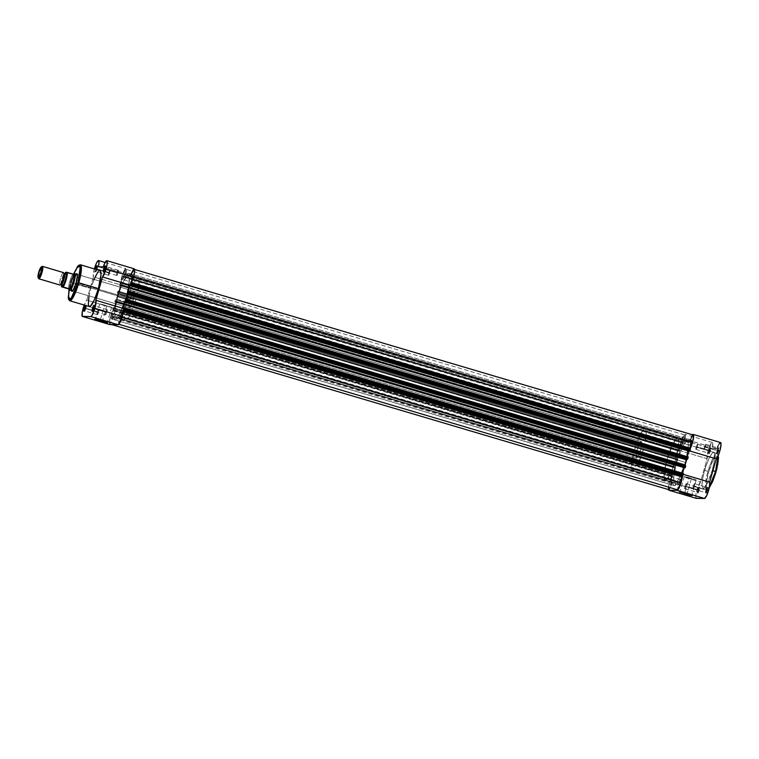 <?xml version="1.0" encoding="UTF-8"?>
<svg xmlns="http://www.w3.org/2000/svg" width="759" height="759" viewBox="0 0 759 759"><rect width="100%" height="100%" fill="white"/><g stroke="black" fill="none" stroke-linecap="round" stroke-linejoin="round"><path stroke-width="0.57" stroke-dasharray="3.79 2.85" d="M698.707 489.916A2.694 0.522 106.5 0 1 697.312 492.411A2.694 0.522 106.5 0 1 697.616 489.897L698.014 490.048A3.235 0.626 -73.5 0 0 697.644 493.065A3.235 0.626 -73.5 0 0 699.324 490.067L686.022 486.158A2.694 0.522 106.5 0 1 684.713 488.739A2.694 0.522 106.5 0 1 684.941 486.139L697.616 489.897A2.694 0.522 -73.5 0 0 697.398 492.496A2.694 0.522 -73.5 0 0 698.707 489.916A2.694 0.522 -73.5 0 0 698.925 487.325A2.694 0.522 -73.5 0 0 697.616 489.897L684.941 486.139A2.694 0.522 106.5 0 1 686.25 483.568A2.694 0.522 106.5 0 1 686.022 486.158L699.324 490.067L699.665 487.012L698.014 490.048L697.787 493.16L699.324 490.067A3.235 0.626 -73.5 0 0 699.447 486.984A3.235 0.626 -73.5 0 0 698.014 490.048L697.616 489.897A2.694 0.522 106.5 0 1 698.811 487.344A2.694 0.522 106.5 0 1 698.707 489.916M709.912 450.552A2.694 0.522 106.5 0 1 708.526 453.047A2.694 0.522 106.5 0 1 708.83 450.542L709.229 450.685A3.235 0.626 -73.5 0 0 708.859 453.702A3.235 0.626 -73.5 0 0 710.528 450.704L697.236 446.795A2.694 0.522 106.5 0 1 695.927 449.375A2.694 0.522 106.5 0 1 696.155 446.785L708.83 450.542A2.694 0.522 -73.5 0 0 708.612 453.132A2.694 0.522 -73.5 0 0 709.912 450.552A2.694 0.522 -73.5 0 0 710.139 447.962A2.694 0.522 -73.5 0 0 708.83 450.542L696.155 446.785A2.694 0.522 106.5 0 1 697.455 444.205A2.694 0.522 106.5 0 1 697.236 446.795L710.528 450.704L710.879 447.649L709.229 450.685L708.991 453.806L710.528 450.704A3.235 0.626 -73.5 0 0 710.661 447.62A3.235 0.626 -73.5 0 0 709.229 450.685L708.83 450.542A2.694 0.522 106.5 0 1 710.026 447.981A2.694 0.522 106.5 0 1 709.912 450.552M706.942 490.029A2.694 0.522 106.5 0 1 705.547 492.525A2.694 0.522 106.5 0 1 705.861 490.01L706.259 490.162A3.235 0.626 -73.5 0 0 705.889 493.179A3.235 0.626 -73.5 0 0 707.559 490.181L694.267 486.272A2.694 0.522 106.5 0 1 692.958 488.853A2.694 0.522 106.5 0 1 693.176 486.253L705.861 490.01A2.694 0.522 -73.5 0 0 705.633 492.61A2.694 0.522 -73.5 0 0 706.942 490.029A2.694 0.522 -73.5 0 0 707.17 487.439A2.694 0.522 -73.5 0 0 705.861 490.01L693.176 486.253A2.694 0.522 106.5 0 1 694.485 483.682A2.694 0.522 106.5 0 1 694.267 486.272L707.559 490.181L707.9 487.126L706.439 489.555L706.022 493.284L707.559 490.181A3.235 0.626 -73.5 0 0 707.692 487.098A3.235 0.626 -73.5 0 0 706.259 490.162L705.861 490.01A2.694 0.522 106.5 0 1 707.056 487.458A2.694 0.522 106.5 0 1 706.942 490.029M718.156 450.666A2.694 0.522 106.5 0 1 716.762 453.17A2.694 0.522 106.5 0 1 717.075 450.656L717.473 450.799A3.235 0.626 -73.5 0 0 717.103 453.816A3.235 0.626 -73.5 0 0 718.773 450.818L705.472 446.909A2.694 0.522 106.5 0 1 704.162 449.489A2.694 0.522 106.5 0 1 704.39 446.899L717.075 450.656A2.694 0.522 -73.5 0 0 716.847 453.246A2.694 0.522 -73.5 0 0 718.156 450.666A2.694 0.522 -73.5 0 0 718.384 448.076A2.694 0.522 -73.5 0 0 717.075 450.656L704.39 446.899A2.694 0.522 106.5 0 1 705.699 444.319A2.694 0.522 106.5 0 1 705.472 446.909L718.773 450.818L719.115 447.763L717.653 450.201L717.236 453.92L718.773 450.818A3.235 0.626 -73.5 0 0 718.906 447.734A3.235 0.626 -73.5 0 0 717.473 450.799L717.075 450.656A2.694 0.522 106.5 0 1 718.27 448.095A2.694 0.522 106.5 0 1 718.156 450.666M689.779 494.602L691.923 494.944L687.237 493.284L687.199 493.805L687.237 493.284L691.933 494.963L689.779 494.602M707.967 471.377L711.942 460.258L717.075 453.436L718.071 455.846A18.766 3.634 -73.5 0 0 717.075 453.436A18.766 3.634 -73.5 0 0 707.967 471.377L704.618 470.381A18.766 3.634 106.5 0 1 713.726 452.44A18.766 3.634 106.5 0 1 712.17 470.485L712.891 470.703L712.17 470.485L714.143 461.984L714.703 454.565L714.162 452.772L713.137 452.497L709.969 456.472L706.278 465.153L703.289 475.618L702.037 484.337L702.919 488.369L704.58 487.695L707.435 483.217L712.17 470.485A18.766 3.634 106.5 0 1 703.062 488.426A18.766 3.634 106.5 0 1 704.618 470.381L707.967 471.377A18.766 3.634 -73.5 0 0 706.411 489.422A18.766 3.634 -73.5 0 0 709.504 486.547L706.411 489.422L705.69 481.88L707.967 471.377L708.83 471.586L707.967 471.377M718.299 455.324L713.365 459.385L708.83 471.586L711.581 463.436L715.092 456.358L716.581 454.66L717.71 454.423L718.564 457.279M689.03 478.236L696.212 479.944L691.515 478.265L687.237 493.284L691.515 478.265L684.333 476.557L689.03 478.236L684.789 493.122L689.03 478.236L696.212 479.944L687.047 477.041L684.438 476.652L689.03 478.236M668.432 489.564A8.624 1.67 106.5 0 1 669.542 481.918L696.933 490.029A8.624 1.67 -73.5 0 0 696.136 498.293M696.307 498.34L695.775 495.902L696.933 490.029L700.519 482.031L707.16 458.711L679.77 450.599A8.624 1.67 106.5 0 1 680.757 442.554L708.147 450.675A8.624 1.67 -73.5 0 0 707.16 458.711L708.147 450.675L711.61 442.791L712.331 442.421L712.739 443.123L712.151 448.645L717.027 448.721L717.397 447.687M138.869 285.261A21.575 4.184 -73.5 0 0 137.787 278.857A21.575 4.184 -73.5 0 0 127.322 299.473L117.683 296.617A21.575 4.184 106.5 0 1 128.148 276.001A21.575 4.184 106.5 0 1 126.355 296.741L128.907 285.223L129.134 277.566L128.318 276.067L127.465 276.058L123.831 280.631L119.58 290.612L116.155 302.642L114.704 312.661L115.719 317.29L118.233 315.848L120.918 311.37L126.355 296.741A21.575 4.184 106.5 0 1 115.89 317.366L674.874 482.999A21.575 4.184 -73.5 0 1 676.667 462.259L673.907 475.409L673.755 480.561L674.704 482.933L676.62 482.164L679.191 478.369L685.339 462.383L126.355 296.741A21.575 4.184 106.5 0 1 115.89 317.366A21.575 4.184 106.5 0 1 117.683 296.617A21.575 4.184 106.5 0 1 128.148 276.001A21.575 4.184 106.5 0 1 126.355 296.741L685.339 462.383A21.575 4.184 -73.5 0 1 684.609 464.831A21.575 4.184 -73.5 0 0 685.339 462.383L688.1 449.224L688.252 444.072L687.303 441.71L685.396 442.478L682.815 446.264L676.667 462.259L117.683 296.617L676.667 462.259A21.575 4.184 -73.5 0 1 687.132 441.634A21.575 4.184 -73.5 0 1 688.214 448.038A21.575 4.184 -73.5 0 0 687.132 441.634A21.575 4.184 -73.5 0 0 676.667 462.259L667.028 459.404A21.575 4.184 106.5 0 1 677.493 438.778A21.575 4.184 106.5 0 1 675.7 459.527L685.339 462.383A21.575 4.184 -73.5 0 0 688.09 449.319A21.575 4.184 -73.5 0 1 685.339 462.383L679.191 478.369L676.62 482.164L674.704 482.933L673.755 480.561L674.115 473.777L676.108 464.29L679.258 454.337L682.815 446.264L685.946 441.985L687.303 441.71L687.91 442.516L688.318 446.339L685.339 462.383L675.7 459.527L678.679 443.484L677.996 439.157L677.265 438.749L675.757 439.622L671.753 446.273L668.262 455.362L665.501 465.419L664.049 475.438L665.064 480.077L667.578 478.625L671.696 471.026L675.7 459.527A21.575 4.184 106.5 0 1 665.235 480.143A21.575 4.184 106.5 0 1 667.028 459.404L676.667 462.259A21.575 4.184 -73.5 0 0 674.874 482.999A21.575 4.184 -73.5 0 0 684.201 466.13A21.575 4.184 -73.5 0 1 674.874 482.999L665.235 480.143A21.575 4.184 -73.5 0 0 665.463 480.181A21.575 4.184 -73.5 0 0 675.538 460.087A21.575 4.184 -73.5 0 0 677.493 438.778A21.575 4.184 -73.5 0 0 677.265 438.749L644.808 429.129A21.575 4.184 106.5 0 1 645.027 429.158A21.575 4.184 106.5 0 1 643.082 450.466A21.575 4.184 106.5 0 1 633.006 470.561L665.463 480.181L666.421 479.792L670.975 472.648L675.7 459.527L678.461 446.368L678.612 441.216L677.996 439.157L676.307 439.129L673.859 442.203L667.626 457.373L664.267 472.553L664.116 477.705L665.463 480.181L633.006 470.561A21.575 4.184 106.5 0 1 632.778 470.523A21.575 4.184 106.5 0 1 634.723 449.214A21.575 4.184 106.5 0 1 644.808 429.129L677.265 438.749A21.575 4.184 -73.5 0 0 667.189 458.834A21.575 4.184 -73.5 0 0 665.235 480.143L632.778 470.523M718.156 445.799L718.925 444.252M692.55 434.698L689.637 440.599L684.76 440.533L685.415 435.732L684.941 434.309L682.218 438.285L680.083 445.239L679.77 450.599L673.129 473.91L669.542 481.918L668.432 489.583M682.407 476.263L682.237 474.043L688.878 450.723L690.273 448.607M717.682 465.068L717.35 466.662M716.543 469.992L715.576 473.379M709.817 486.917L707.521 488.938L706.686 488.179L706.344 485.988L706.933 479.745L708.83 471.586C707.246 476.643 704.912 488.663 707.521 488.938C710.272 488.739 714.779 476.747 716.079 471.69M696.155 446.785L697.426 444.195L696.553 448.626L695.804 449.176L696.155 446.785M684.941 486.139L684.59 488.54L685.339 487.99L686.221 483.559L684.941 486.139M704.39 446.899L704.048 449.29L704.798 448.74L705.766 444.366L704.39 446.899M693.176 486.253L694.457 483.673L693.584 488.103L692.834 488.654L693.176 486.253M720.576 442.535A8.624 1.67 -73.5 0 0 717.027 448.721L712.151 448.645A8.624 1.67 -73.5 0 0 712.331 442.421A8.624 1.67 -73.5 0 0 708.147 450.675L680.757 442.554A8.624 1.67 106.5 0 1 684.941 434.309A8.624 1.67 106.5 0 1 684.76 440.533L712.151 448.645L684.76 440.533L689.637 440.599A8.624 1.67 106.5 0 1 692.464 434.784M700.519 482.031A8.624 1.67 -73.5 0 0 696.933 490.029L669.542 481.918A8.624 1.67 106.5 0 1 673.129 473.91L700.519 482.031L673.129 473.91L679.77 450.599L707.16 458.711L700.519 482.031M689.627 449.774A8.624 1.67 106.5 0 1 688.878 450.723L682.237 474.043L683.337 474.366L682.237 474.043A8.624 1.67 106.5 0 1 682.436 475.855M717.027 448.721L689.637 440.599L717.027 448.721M688.878 450.723L689.969 451.045L688.878 450.723M682.075 492.411L680.055 491.576L687.237 493.284L680.073 491.566L682.075 492.411M113.651 310.089L672.635 475.722L112.655 310.07L672.626 475.722L672.588 476.244L672.626 475.722L113.651 310.08L113.613 310.602L672.588 476.244L669.438 482.696A8.093 1.565 -73.5 0 0 668.897 489.707L668.556 487.43L669.438 482.696L672.455 476.605L113.47 310.972L110.453 317.053L669.438 482.696L110.453 317.053L109.571 321.797L109.913 324.074L113.717 316.522L114.324 319.131L115.387 319.985L119.002 316.588L677.806 482.363L674.362 485.627L673.309 484.764L672.702 482.155L669.96 487.563L672.493 482.449L113.508 316.807L672.806 482.297A24.269 4.706 -73.5 0 0 674.106 485.589A24.269 4.706 -73.5 0 0 677.806 482.363L119.04 316.892L678.024 482.525L677.474 489.792L677.967 482.221L118.821 316.731A24.269 4.706 106.5 0 1 115.131 319.947A24.269 4.706 106.5 0 1 113.822 316.655L672.806 482.297L113.508 316.807L109.913 324.074L111.753 324.615L109.913 324.074A8.093 1.565 106.5 0 1 110.453 317.053L113.613 310.602L672.588 476.244L113.613 310.602L113.651 310.08L112.617 310.052L112.73 309.027L112.958 308.23L671.943 473.863L671.715 474.669L112.73 309.027L113.214 307.708L672.389 473.35L113.404 307.718L113.233 308.306L672.218 473.948L672.389 473.35L113.404 307.718L113.233 308.306L673.005 473.958L113.233 308.306L673.005 473.958L674.95 467.117L115.975 301.484L114.021 308.325L115.975 301.484L674.95 467.117L115.975 301.484L674.163 467.108L673.992 467.705L115.007 302.073L115.178 301.475L114.827 302.063L673.992 467.705L114.827 302.063L115.093 300.744L674.077 466.377L673.85 467.183L114.865 301.551L115.292 300.166L116.174 299.72L674.59 465.352L115.605 299.71L675.159 465.352L675.434 464.783L116.45 299.15L116.174 299.72L116.45 299.15A24.269 4.706 106.5 0 1 117.142 296.617A24.269 4.706 106.5 0 1 117.892 294.084L676.876 459.717A24.269 4.706 -73.5 0 0 676.127 462.25L117.142 296.617L676.127 462.25A24.269 4.706 -73.5 0 0 675.434 464.783L116.45 299.15A24.269 4.706 106.5 0 1 117.142 296.617A24.269 4.706 106.5 0 1 117.892 294.084L676.876 459.717L676.933 459.138L117.958 293.505L117.892 294.084L117.949 293.505L676.933 459.138L117.379 293.496L117.949 293.505L117.313 293.42L117.683 291.655L676.667 457.288L676.44 458.094L117.455 292.462L117.939 291.143L677.104 456.776L118.119 291.143L117.958 291.741L676.933 457.373L677.104 456.776L118.119 291.143L117.958 291.741L677.73 457.383L117.958 291.741L118.746 291.75L120.69 284.91L679.675 450.552L677.73 457.383L118.746 291.75L120.69 284.91L679.675 450.552L120.69 284.91L678.888 450.533L678.717 451.131L119.732 285.498L119.903 284.9L119.552 285.498L678.717 451.131L119.552 285.498L119.818 284.17L678.802 449.812L678.565 450.609L119.59 284.976L119.875 283.97L120.33 283.135L679.314 448.778L120.33 283.135L680.301 448.787L680.633 447.905L121.649 282.272L121.317 283.154L122.104 276.153L681.089 441.785L680.633 447.905L121.649 282.272L122.104 276.153A8.093 1.565 106.5 0 1 125.548 269.208L684.533 434.85A8.093 1.565 -73.5 0 0 681.089 441.785L122.104 276.153L125.548 269.208L125.045 276.769L128.66 273.373L129.723 274.236L130.32 276.845L134.115 269.331A8.093 1.565 106.5 0 1 133.584 276.314L130.567 282.395L133.584 276.314L134.466 271.58L134.115 269.331L130.282 276.855L689.238 442.469L693.09 434.964L689.514 442.193L130.529 276.551L689.267 442.488L130.282 276.855M671.829 481.946A2.751 0.531 -73.5 0 0 672.057 479.299A2.751 0.531 -73.5 0 0 670.728 481.937L111.744 316.294A2.751 0.531 106.5 0 1 113.072 313.666A2.751 0.531 106.5 0 1 112.844 316.313L671.829 481.946L112.844 316.313A2.751 0.531 106.5 0 1 111.516 318.941A2.751 0.531 106.5 0 1 111.744 316.294L670.728 481.937A2.751 0.531 -73.5 0 0 670.501 484.574A2.751 0.531 -73.5 0 0 671.829 481.946L672.18 479.508L671.421 480.067L670.529 484.584L671.829 481.946M683.043 442.592A2.751 0.531 -73.5 0 0 683.271 439.945A2.751 0.531 -73.5 0 0 681.933 442.573L122.958 276.94A2.751 0.531 106.5 0 1 124.286 274.303A2.751 0.531 106.5 0 1 124.059 276.95L683.043 442.592L124.059 276.95A2.751 0.531 106.5 0 1 122.73 279.578A2.751 0.531 106.5 0 1 122.958 276.94L681.933 442.573A2.751 0.531 -73.5 0 0 681.705 445.22A2.751 0.531 -73.5 0 0 683.043 442.592L683.394 440.144L682.635 440.704L681.734 445.22L683.043 442.592M691.288 442.706A2.751 0.531 -73.5 0 0 691.515 440.059A2.751 0.531 -73.5 0 0 690.178 442.687L131.193 277.054A2.751 0.531 106.5 0 1 132.531 274.426A2.751 0.531 106.5 0 1 132.303 277.063L691.288 442.706L132.303 277.063A2.751 0.531 106.5 0 1 130.965 279.692A2.751 0.531 106.5 0 1 131.193 277.054L690.178 442.687A2.751 0.531 -73.5 0 0 689.95 445.334A2.751 0.531 -73.5 0 0 691.288 442.706L691.639 440.258L690.87 440.818L689.884 445.286L691.288 442.706M680.073 482.06A2.751 0.531 -73.5 0 0 680.301 479.422A2.751 0.531 -73.5 0 0 678.963 482.05L119.979 316.408A2.751 0.531 106.5 0 1 121.317 313.78A2.751 0.531 106.5 0 1 121.089 316.427L680.073 482.06L121.089 316.427A2.751 0.531 106.5 0 1 119.751 319.055A2.751 0.531 106.5 0 1 119.979 316.408L678.963 482.05A2.751 0.531 -73.5 0 0 678.736 484.697A2.751 0.531 -73.5 0 0 680.073 482.06L680.425 479.622L679.656 480.181L678.764 484.697L680.073 482.06M122.465 310.725L123.394 311L122.465 310.725L123.451 310.222L122.465 310.725M123.347 311.38L122.398 311.095L121.933 317.215A8.093 1.565 106.5 0 1 118.499 324.15L119.04 316.892L118.499 324.15L119.229 323.448L121.933 317.215L122.398 311.095L123.347 311.38M685.111 464.973L685.073 465.495L126.687 299.871M689.419 448.398L689.381 448.92L130.387 283.278L130.434 282.756L131.269 283.012L130.567 282.395L131.44 282.652L130.567 282.395L130.396 283.278L690.367 448.93L130.387 283.278M134.609 269.473L134.115 269.331L134.609 269.473M131.411 283.297L690.405 448.948M130.814 285.052L689.789 450.694L689.618 451.282L689.789 450.694L130.747 285.261L688.887 451.064L689.789 450.694L130.814 285.052M687.293 456.662L687.056 457.516L128.072 291.883L687.056 457.516L687.844 457.525L687.056 457.516L687.293 456.662M128.859 291.892L687.844 457.525L688.015 456.927L129.03 291.295L688.195 456.937L687.844 457.525L128.859 291.892M129.229 291.304L688.233 456.975M126.089 301.627L685.073 467.259L684.903 467.857L685.073 467.259L126.032 301.835L684.172 467.639L685.073 467.259L126.089 301.627M123.347 308.448L682.332 474.09L682.578 473.236L682.332 474.09L123.347 308.448M124.144 308.467L682.332 474.09L683.29 473.502L124.315 307.869L683.479 473.502L683.119 474.1L124.144 308.467M124.504 307.869L683.508 473.55M672.626 475.722L671.639 475.703L671.715 474.669L672.199 473.35L673.005 473.958L674.95 467.117L673.992 467.705L673.85 467.183L675.434 464.783A24.269 4.706 106.5 0 1 676.127 462.25A24.269 4.706 106.5 0 1 676.876 459.717L676.288 458.958L676.667 457.288L677.104 456.776L676.933 457.373L677.73 457.383L679.675 450.552L678.527 451.131L678.859 449.603L680.586 448.171L681.089 441.785L683.793 435.552L684.533 434.85L684.03 442.412L687.645 439.015L688.698 439.869L689.2 442.345A24.269 4.706 -73.5 0 0 687.901 439.053A24.269 4.706 -73.5 0 0 684.201 442.269L125.216 276.637A24.269 4.706 106.5 0 1 128.916 273.411A24.269 4.706 106.5 0 1 130.225 276.703L689.267 442.488M685.064 465.172L685.681 465.523M111.744 316.294L111.364 318.495L111.981 318.505L113.138 313.714L111.744 316.294M122.958 276.94L122.597 279.378L123.366 278.819L124.258 274.303L122.958 276.94M131.193 277.054L130.842 279.492L131.611 278.933L132.502 274.416L131.193 277.054M119.979 316.408L119.628 318.856L120.396 318.296L121.383 313.828L119.979 316.408M115.605 299.71L674.59 465.352L674.077 466.377L115.093 300.744L115.605 299.71M117.455 292.462L676.44 458.094L676.345 459.129L117.37 293.496L117.455 292.462M676.345 459.129L117.37 293.496M120.33 283.135L679.314 448.778L678.802 449.812L119.818 284.17L120.33 283.135M114.865 301.551L673.85 467.183L673.802 467.705L114.818 302.063L114.865 301.551M673.802 467.705L114.818 302.063M113.214 307.708L672.199 473.35L671.943 473.863L112.958 308.23L113.214 307.708M117.939 291.143L676.924 456.776L676.667 457.288L117.683 291.655L117.939 291.143M119.59 284.976L678.565 450.609L678.527 451.131L119.543 285.498L119.59 284.976M678.527 451.131L119.543 285.498M125.548 269.208L124.998 276.475L683.982 442.108L684.533 434.85L125.548 269.208M112.73 309.027L671.715 474.669L671.63 475.703L112.645 310.07L112.73 309.027M671.63 475.703L112.645 310.07M92.769 310.886A2.694 0.522 -73.5 0 0 92.996 311.019A2.694 0.522 -73.5 0 0 94.192 308.458L94.192 308.458A2.694 0.522 106.5 0 1 92.883 311.038A2.694 0.522 106.5 0 1 92.769 310.886M84.534 310.773A2.694 0.522 -73.5 0 0 84.761 310.905A2.694 0.522 -73.5 0 0 85.957 308.344L85.957 308.344A2.694 0.522 106.5 0 1 84.647 310.924A2.694 0.522 106.5 0 1 84.534 310.773M95.966 269.388A2.694 0.522 -73.5 0 0 95.976 271.542A2.694 0.522 -73.5 0 0 97.161 268.99L97.161 268.99A2.694 0.522 106.5 0 1 95.862 271.561A2.694 0.522 106.5 0 1 95.966 269.388M96.545 269.559A3.235 0.626 106.5 0 1 95.33 271.902A3.235 0.626 106.5 0 1 95.359 269.208M103.983 271.523A2.694 0.522 -73.5 0 0 104.211 271.656A2.694 0.522 -73.5 0 0 105.406 269.103L105.406 269.103A2.694 0.522 106.5 0 1 104.097 271.675A2.694 0.522 106.5 0 1 103.983 271.523M72.76 290.906A8.624 1.67 -73.5 0 0 76.583 282.728A8.624 1.67 106.5 0 1 72.475 290.991A8.624 1.67 -73.5 0 0 72.76 290.906L72.124 291.266A9.165 1.774 106.5 0 1 72.494 282.528L73.111 282.68A8.624 1.67 -73.5 0 0 72.314 290.934M641.355 441.567A8.624 1.67 -73.5 0 0 641.26 441.558L639.344 443.968L637.171 449.821L636.004 455.685L636.545 458.132L72.475 290.991L636.545 458.132A8.624 1.67 -73.5 0 0 640.577 450.096A8.624 1.67 -73.5 0 0 641.355 441.567L77.371 274.454A8.624 1.67 106.5 0 1 76.583 282.728L98.253 289.151L76.583 282.728A8.624 1.67 -73.5 0 0 77.57 274.692A8.624 1.67 -73.5 0 0 73.111 282.68L129.922 299.511A8.624 1.67 -73.5 0 0 129.21 307.812A8.624 1.67 -73.5 0 0 133.394 299.558L98.253 289.151L133.394 299.558A8.624 1.67 -73.5 0 0 134.106 291.266A8.624 1.67 -73.5 0 0 129.922 299.511L73.111 282.68A8.624 1.67 106.5 0 1 77.295 274.435L134.106 291.266M102.636 320.649L95.454 318.941L102.636 320.649L106.915 305.63L99.733 303.923L104.429 305.592L100.188 320.478L104.429 305.592L111.611 307.3L106.915 305.63L102.636 320.649L107.332 322.319L102.636 320.649L102.598 321.161L102.636 320.649M80.378 264.768L75.255 271.599L71.28 282.709L70.701 282.509L73.623 273.971L69.031 289.521L70.701 282.509L71.28 282.709A18.766 3.634 106.5 0 1 80.378 264.768M97.55 312.091A2.694 0.522 -73.5 0 0 97.323 314.681A2.694 0.522 -73.5 0 0 98.632 312.101L85.957 308.344L98.632 312.101A2.694 0.522 -73.5 0 0 98.86 309.511A2.694 0.522 -73.5 0 0 97.55 312.091L85.463 308.505L97.55 312.091L97.351 314.681L98.632 312.101L98.831 309.511L97.55 312.091M108.765 272.728A2.694 0.522 -73.5 0 0 108.537 275.318A2.694 0.522 -73.5 0 0 109.846 272.747L97.161 268.99L109.846 272.747A2.694 0.522 -73.5 0 0 110.074 270.147A2.694 0.522 -73.5 0 0 108.765 272.728L96.678 269.151L108.765 272.728L110.046 270.147L109.163 274.568L108.414 275.128L108.765 272.728M105.795 312.205A2.694 0.522 -73.5 0 0 105.567 314.795A2.694 0.522 -73.5 0 0 106.877 312.215L94.192 308.458L106.877 312.215A2.694 0.522 -73.5 0 0 107.095 309.625A2.694 0.522 -73.5 0 0 105.795 312.205L93.708 308.619L105.795 312.205L107.066 309.625L106.194 314.046L105.444 314.606L105.795 312.205M117 272.842A2.694 0.522 -73.5 0 0 116.782 275.432A2.694 0.522 -73.5 0 0 118.091 272.861L105.406 269.103L118.091 272.861A2.694 0.522 -73.5 0 0 118.309 270.261A2.694 0.522 -73.5 0 0 117 272.842L104.913 269.265L117 272.842L116.81 275.441L118.091 272.861L118.281 270.261L117 272.842M99.96 270.574A18.766 3.634 -73.5 0 0 90.852 288.515L71.28 282.709L90.852 288.515L94.344 278.506M135.273 302.044A21.575 4.184 -73.5 0 0 135.994 299.596L132.702 309.359L129.163 316.797L126.715 319.871L125.358 320.146L124.751 319.34L124.343 315.516L125.396 307.414L130.614 289.72L134.153 282.282L136.601 279.208L137.958 278.923L138.565 279.729L138.973 283.562L135.994 299.596L126.355 296.741L129.334 280.707L128.926 276.874L128.318 276.067L126.962 276.352L122.408 283.496L117.683 296.617L114.922 309.776L114.77 314.928L115.387 316.987L116.118 317.395L117.636 316.522L120.207 312.736L126.355 296.741L135.994 299.596A21.575 4.184 -73.5 0 0 138.745 286.532M129.21 307.812L72.399 290.972A8.624 1.67 106.5 0 1 73.111 282.68L72.494 282.528L73.595 279.16L76.441 273.914M109.932 324.596L109.381 322.509L110.273 317.328L112.18 311.636L114.144 308.277L120.785 284.957L120.994 280.128L123.186 272.785L125.871 268.658L126.44 270.413L125.776 274.9L130.662 274.967L103.271 266.845L130.662 274.967L125.776 274.9A8.624 1.67 -73.5 0 0 125.956 268.667A8.624 1.67 -73.5 0 0 122.152 275.65A8.624 1.67 -73.5 0 0 120.785 284.957L93.395 276.845L86.754 300.156L84.183 305.042A8.624 1.67 106.5 0 1 86.754 300.156L114.144 308.277A8.624 1.67 -73.5 0 0 110.397 316.873A8.624 1.67 -73.5 0 0 109.761 324.539M94.372 268.828L93.395 276.845A8.624 1.67 106.5 0 1 94.353 268.914M96.583 269.445L95.122 271.874L95.463 268.819M85.283 305.602L85.786 305.08L86.004 305.611A3.235 0.626 106.5 0 0 85.928 305.184A3.235 0.626 106.5 0 0 85.406 305.403M97.93 271.893L98.926 270.878M88.879 297.016L90.852 288.515A18.766 3.634 -73.5 0 0 89.296 306.56M71.318 290.678L72.494 282.528A9.165 1.774 106.5 0 1 76.204 274.122M133.394 299.558L134.504 291.892L133.631 291.409L132.104 293.657L129.153 302.689L128.736 306.418L129.296 307.822L131.212 305.412L133.394 299.558M125.529 320.222L115.89 317.366A21.575 4.184 106.5 0 1 117.683 296.617L127.322 299.473A21.575 4.184 -73.5 0 0 125.529 320.222A21.575 4.184 -73.5 0 0 134.855 303.353M69.714 300.754A18.766 3.634 106.5 0 1 71.28 282.709L68.993 293.221L69.714 300.754M105.454 266.57A2.694 0.522 106.5 0 1 105.634 266.504A2.694 0.522 106.5 0 1 105.406 269.103A2.694 0.522 -73.5 0 0 105.71 266.589A2.694 0.522 -73.5 0 0 105.454 266.57M94.239 305.934A2.694 0.522 106.5 0 1 94.42 305.868A2.694 0.522 106.5 0 1 94.192 308.458A2.694 0.522 -73.5 0 0 94.505 305.953A2.694 0.522 -73.5 0 0 94.239 305.934M97.209 266.456A2.694 0.522 106.5 0 1 97.389 266.39A2.694 0.522 106.5 0 1 97.161 268.99A2.694 0.522 -73.5 0 0 97.475 266.475A2.694 0.522 -73.5 0 0 97.209 266.456M86.004 305.82A2.694 0.522 106.5 0 1 86.175 305.754A2.694 0.522 106.5 0 1 85.957 308.344A2.694 0.522 -73.5 0 0 86.26 305.83A2.694 0.522 -73.5 0 0 86.004 305.82M98.385 266.779L125.776 274.9L98.385 266.779M134.201 268.79A8.624 1.67 -73.5 0 0 130.662 274.967M120.785 284.957L114.144 308.277L86.754 300.156L93.395 276.845L120.785 284.957M104.429 305.592L111.611 307.3L101.535 304.188L99.837 304.017L104.429 305.592M42.57 266.4L63.433 272.585A1.452 1.423 90.8 0 0 64.449 273.838A1.452 1.423 -89.2 0 1 63.433 272.585A6.47 1.252 -73.5 0 0 60.359 278.781A6.47 1.252 -73.5 0 0 59.885 285.014A1.452 1.423 -89.2 0 1 61.024 284.445M61.318 284.483A5.55 1.072 106.5 0 1 61.877 278.933A5.55 1.072 106.5 0 1 64.449 273.838A5.55 1.072 -73.5 0 0 61.877 278.933A5.55 1.072 -73.5 0 0 61.318 284.483M62.428 285.763A6.47 1.252 106.5 0 1 62.01 284.208A6.47 1.252 106.5 0 1 64.913 274.426A6.47 1.252 106.5 0 1 65.967 273.335M641.26 441.558L74.676 273.667A8.624 1.67 -73.5 0 0 70.729 281.409A8.624 1.67 -73.5 0 0 69.752 290.166A8.624 1.67 106.5 0 1 70.729 281.409A8.624 1.67 106.5 0 1 74.667 273.667L641.26 441.558A8.624 1.67 -73.5 0 0 637.228 449.594A8.624 1.67 -73.5 0 0 636.45 458.113A8.624 1.67 -73.5 0 0 636.545 458.132L638.461 455.723L640.634 449.869L641.801 443.996L641.26 441.558M61.507 284.862L62.58 279.521L64.951 273.411M65.682 273.449L63.263 278.316L62.058 285.28M65.843 272.377A8.358 1.622 -73.5 0 0 62.817 279.616A8.358 1.622 -73.5 0 0 61.716 286.874A8.358 1.622 106.5 0 1 62.817 279.616A8.358 1.622 106.5 0 1 65.843 272.377L72.902 274.255A8.358 1.622 -73.5 0 0 69.743 281.665A8.358 1.622 -73.5 0 0 68.671 289.113A8.358 1.622 106.5 0 1 69.743 281.665A8.358 1.622 106.5 0 1 72.902 274.255L65.71 272.291A8.036 1.556 106.5 0 0 62.58 279.521A8.036 1.556 106.5 0 0 61.574 286.788M633.006 470.561L631.792 468.958L631.659 464.451L634.562 449.783L640.71 433.787L643.29 430.002L645.197 429.233L646.156 431.605L646.146 435.239L643.243 449.907L637.797 464.536L635.112 469.005L633.006 470.561M42.238 266.428A6.47 1.252 -73.5 0 0 39.468 272.225A6.47 1.252 -73.5 0 0 38.633 278.591M38.832 278.781A6.47 1.252 106.5 0 1 39.174 273.268A6.47 1.252 106.5 0 1 42.001 266.608M63.433 272.585A6.47 1.252 -73.5 0 0 60.454 278.439A6.47 1.252 -73.5 0 0 59.762 284.976M697.312 492.411L697.644 493.065M708.526 453.047L708.859 453.702M705.547 492.525L705.889 493.179M716.762 453.17L717.103 453.816M696.212 479.944L691.933 494.963L692.293 495.608M713.726 452.44L717.075 453.436L718.375 455.134M692.958 488.853L705.633 492.61M704.162 449.489L716.847 453.246M684.713 488.739L697.398 492.496M695.927 449.375L708.612 453.132M137.787 278.857L645.027 429.158M709.257 487.781L706.411 489.422L703.062 488.426M697.455 444.205L710.139 447.962M686.25 483.568L698.925 487.325M705.699 444.319L718.384 448.076M694.485 483.682L707.17 487.439M712.331 442.421L684.941 434.309M684.333 476.557L680.055 491.576M680.073 491.566L679.409 491.936M718.27 448.095L718.906 447.734M707.056 487.458L707.692 487.098M710.026 447.981L710.661 447.62M698.811 487.344L699.447 486.984M672.057 479.299L113.072 313.666M683.271 439.945L124.286 274.303M691.515 440.059L132.531 274.426M680.301 479.422L121.317 313.78M685.073 465.495L126.089 299.862M117.958 293.505L676.933 459.138M118.983 316.588L677.967 482.221M674.106 485.589L115.131 319.947M113.765 316.512L672.749 482.145M678.736 484.697L119.751 319.055M689.95 445.334L130.965 279.692M681.705 445.22L122.73 279.578M670.501 484.574L111.516 318.941M684.039 442.412L125.055 276.779M128.916 273.411L687.901 439.053M92.996 311.019L92.361 311.38M84.761 310.905L84.126 311.266M95.976 271.542L95.33 271.902M104.211 271.656L103.575 272.016M95.473 318.922L94.809 319.292M73.604 273.971L69.022 289.502M99.733 303.923L95.454 318.941M97.323 314.681L84.647 310.924M108.537 275.318L95.862 271.561M105.567 314.795L92.883 311.038M116.782 275.432L104.097 271.675M118.309 270.261L105.634 266.504M107.095 309.625L94.42 305.868M110.074 270.147L97.389 266.39M98.86 309.511L86.175 305.754M105.103 262.491L125.956 268.667M111.611 307.3L107.332 322.319M107.323 322.3L107.693 322.964M77.57 274.692L77.228 274.037M105.71 266.589L105.378 265.935M97.475 266.475L97.133 265.821M86.26 305.83L85.928 305.184M94.505 305.953L94.163 305.298M63.851 273.601L64.506 273.847M72.466 291.001L636.45 458.113M61.526 284.568L64.686 273.885"/><path stroke-width="1.14" d="M684.751 493.255L689.779 494.602L682.075 492.411L684.751 493.255L684.495 493.767L684.751 493.255M687.199 493.805L692.293 495.608L689.997 495.248L679.39 491.946L688.404 494.166L692.199 495.523L689.352 495.096L679.409 491.936L687.199 493.805M718.375 455.134L716.088 471.681L715.519 471.481L709.504 486.547A18.766 3.634 -73.5 0 0 715.519 471.481L712.891 470.703L715.519 471.481A18.766 3.634 -73.5 0 0 718.071 455.846L715.519 471.481L716.088 471.681L718.299 455.324M696.136 498.293A8.624 1.67 -73.5 0 0 696.221 498.331A8.624 1.67 -73.5 0 0 696.307 498.34L668.916 490.229A8.624 1.67 106.5 0 1 668.831 490.21A8.624 1.67 106.5 0 1 668.432 489.564M688.09 449.319A21.575 4.184 -73.5 0 0 688.166 448.56A21.575 4.184 -73.5 0 1 688.09 449.319M720.225 442.601L721.05 444.252L720.139 449.774L718.431 455.021L716.268 458.844L709.627 482.155L709.447 486.851L706.809 495.323L704.551 498.454L696.012 498.179M717.359 447.772L718.156 445.799M718.925 444.252L719.94 442.81M668.347 488.815L668.916 490.229L677.161 490.342L668.916 490.229L696.307 498.34L704.551 498.454L677.161 490.342L678.897 488.293L680.462 484.584L682.445 475.295M689.893 449.319L693.413 438.579L693.46 434.689L692.236 435.049M718.564 457.279L717.682 465.068M717.35 466.662L716.543 469.992M715.576 473.379L712.729 481.291L709.285 487.639M684.201 466.13A21.575 4.184 -73.5 0 0 684.457 465.314A21.575 4.184 -73.5 0 1 684.201 466.13M682.436 475.855A8.624 1.67 106.5 0 1 680.311 485.01A8.624 1.67 106.5 0 1 677.161 490.342L704.551 498.454A8.624 1.67 -73.5 0 0 708.337 491.244A8.624 1.67 -73.5 0 0 709.627 482.155L683.337 474.366L709.627 482.155L716.268 458.844A8.624 1.67 -73.5 0 0 720.082 450.011A8.624 1.67 -73.5 0 0 720.576 442.535L693.185 434.423A8.624 1.67 106.5 0 1 693.157 439.954A8.624 1.67 106.5 0 1 690.14 448.863M689.969 451.045L716.268 458.844L689.969 451.045M692.464 434.784A8.624 1.67 106.5 0 1 693.185 434.423M690.111 448.93A8.624 1.67 106.5 0 1 689.627 449.774M130.662 274.967L133.641 268.999L134.523 269.17L134.609 271.599L132.626 279.767L129.893 285.09A8.624 1.67 -73.5 0 0 133.48 277.082L106.089 268.971A8.624 1.67 106.5 0 1 102.503 276.969L129.893 285.09L123.252 308.401L123.356 311.361L681.373 476.728L680.918 482.847L677.474 489.792L118.869 324.264L677.474 489.792A8.093 1.565 -73.5 0 0 680.918 482.847L122.038 317.243L680.918 482.847L681.705 475.846L123.442 310.422L682.702 475.865L123.717 310.222L124.229 309.188L683.081 475.219L683.442 474.024L124.457 308.391L124.504 307.869L683.479 473.502L683.442 474.024L683.479 473.502L124.504 307.869L123.347 308.448L125.301 301.617L126.089 301.627L125.918 302.224L126.355 301.712L126.098 302.224L685.083 467.857L685.339 467.345L126.355 301.712L126.677 299.871L126.089 299.862L126.668 299.862L126.592 300.906L685.567 466.538L685.662 465.504L685.339 467.345L126.355 301.712L126.592 300.906L685.567 466.538L684.903 467.857L125.301 301.617L126.032 301.835L125.301 301.617L123.347 308.448L124.495 307.869L124.229 309.188L124.457 308.391L683.442 474.024L683.214 474.83L124.229 309.188L123.451 310.222L682.702 475.865L681.449 476.367L123.394 311L681.373 476.728L123.347 311.38L122.275 316.446L94.875 308.325A8.624 1.67 106.5 0 1 90.786 316.588L118.176 324.71A8.624 1.67 -73.5 0 0 122.275 316.446L118.556 324.548L109.666 324.454M688.195 456.937L688.157 457.449L688.204 456.937L129.22 291.295L128.072 291.883L130.017 285.042L130.747 285.261L130.017 285.042L128.072 291.883L129.22 291.295L128.945 292.623L129.172 291.817L688.157 457.449L687.929 458.256L128.945 292.623L127.607 294.16L127.863 293.648L687.417 459.29L128.432 293.648L686.848 459.28L686.591 459.793L127.607 294.16L126.098 299.862L126.136 299.34L685.111 464.973L126.146 299.283L685.13 464.916A24.269 4.706 -73.5 0 0 686.572 459.85L127.597 294.217A24.269 4.706 106.5 0 1 126.146 299.283L685.045 465.343M131.269 283.012L689.419 448.398L131.269 283.012M668.897 489.707L111.753 324.615L668.897 489.707L669.96 487.563L668.897 489.707M693.09 434.964L134.609 269.473L693.09 434.964L693.441 437.222L692.569 441.947A8.093 1.565 -73.5 0 0 693.09 434.964M689.419 448.398L692.569 441.947L133.688 276.342L692.569 441.947L689.551 448.028L131.44 282.652L689.551 448.028L689.343 448.759M131.127 283.287L131.307 284.331L690.292 449.973L690.064 450.77L131.079 285.137L131.307 284.331L130.823 285.65L689.808 451.292L130.643 285.65L130.814 285.052L130.017 285.042L130.814 285.052L130.643 285.65L689.618 451.282L690.064 450.77L689.808 451.292L130.823 285.65L131.079 285.137L690.064 450.77L690.348 449.764L131.307 284.331L131.402 283.297L690.377 448.93L131.127 283.287M688.887 451.064L687.293 456.662L688.887 451.064M682.578 473.236L684.172 467.639L682.578 473.236M688.204 456.937L129.22 291.295L129.172 291.817L688.157 457.449L687.588 459.119L686.658 459.593L685.111 464.973M126.677 299.871L685.662 465.504L126.687 299.871M128.432 293.648L687.417 459.29L687.929 458.256L128.945 292.623L128.432 293.648M93.11 308.448A2.694 0.522 -73.5 0 0 92.769 310.886A2.694 0.522 106.5 0 1 93.11 308.448L93.708 308.619L93.11 308.448A2.694 0.522 106.5 0 1 94.239 305.934A2.694 0.522 -73.5 0 0 93.11 308.448L92.494 308.296L93.11 308.448M93.793 308.315A3.235 0.626 106.5 0 1 92.361 311.38A3.235 0.626 106.5 0 1 92.494 308.296L94.031 305.194L92.977 310.507L92.076 311.171L92.494 308.296A3.235 0.626 106.5 0 1 94.163 305.298A3.235 0.626 106.5 0 1 93.793 308.315M84.866 308.334A2.694 0.522 -73.5 0 0 84.534 310.773A2.694 0.522 106.5 0 1 84.866 308.334L85.463 308.505L84.866 308.334A2.694 0.522 106.5 0 1 86.004 305.82A2.694 0.522 -73.5 0 0 84.866 308.334L84.249 308.182L84.866 308.334M85.966 305.317L85.558 308.201A3.235 0.626 106.5 0 1 84.126 311.266A3.235 0.626 106.5 0 1 84.249 308.182L85.473 305.317M96.08 268.971A2.694 0.522 -73.5 0 0 95.966 269.388A2.694 0.522 106.5 0 1 96.08 268.971L96.678 269.151L96.08 268.971A2.694 0.522 106.5 0 1 97.209 266.456A2.694 0.522 -73.5 0 0 96.08 268.971L95.463 268.819L96.08 268.971M95.359 269.208A3.235 0.626 106.5 0 1 95.463 268.819L97 265.716L96.763 268.838A3.235 0.626 106.5 0 1 96.545 269.559M104.325 269.084A2.694 0.522 -73.5 0 0 103.983 271.523A2.694 0.522 106.5 0 1 104.325 269.084L104.913 269.265L104.325 269.084A2.694 0.522 106.5 0 1 105.454 266.57A2.694 0.522 -73.5 0 0 104.325 269.084L103.708 268.933L104.325 269.084M105.008 268.952A3.235 0.626 106.5 0 1 103.575 272.016A3.235 0.626 106.5 0 1 103.708 268.933L105.245 265.84L104.192 271.143L103.29 271.807L103.708 268.933A3.235 0.626 106.5 0 1 105.378 265.935A3.235 0.626 106.5 0 1 105.008 268.952M75.947 274.407L77.162 273.923L77.446 275.251L76.185 282.576A9.165 1.774 106.5 0 1 72.124 291.266L72.76 290.906M97.475 319.776L100.15 320.611L99.894 321.133L94.809 319.292L107.702 322.983L98.689 320.763L94.894 319.416L97.74 319.833L107.693 322.964L99.894 321.133L100.15 320.611L97.475 319.776M98.926 270.878L100.406 270.897L100.994 274.663L98.404 288.619L78.822 282.813L81.109 272.31L80.378 264.768A18.766 3.634 106.5 0 1 78.822 282.813L98.404 288.619A18.766 3.634 -73.5 0 0 99.96 270.574L80.378 264.768L78.376 265.47L73.604 273.971L77.627 266.4L80.302 266.722L77.959 282.604L78.822 282.813A18.766 3.634 106.5 0 1 69.714 300.754L74.847 293.932L78.822 282.813L77.959 282.604L80.264 271.618L79.875 265.593L78.889 265.337L77.503 266.551L73.471 274.35M138.745 286.532A21.575 4.184 -73.5 0 0 138.821 285.782M84.268 304.824L82.266 312.044L82.266 316.332L90.786 316.588L92.143 315.203L95.245 306.968L95.862 300.289L102.503 276.969L106.089 268.971L107.218 263.487L106.915 260.726L105.34 262.073L103.271 266.845L98.385 266.779L99.04 262.301L98.48 260.546L96.554 262.956L94.353 268.914A8.624 1.67 106.5 0 1 98.566 260.555A8.624 1.67 106.5 0 1 98.385 266.779L103.271 266.845A8.624 1.67 106.5 0 1 106.81 260.669A8.624 1.67 106.5 0 1 106.089 268.971L133.48 277.082A8.624 1.67 -73.5 0 0 134.201 268.79L106.81 260.669M95.302 269.426L95.463 268.819A3.235 0.626 106.5 0 1 97.133 265.821A3.235 0.626 106.5 0 1 96.763 268.838L96.374 270.024M86.004 305.583A3.235 0.626 106.5 0 1 85.558 308.201L84.021 311.294L84.249 308.182A3.235 0.626 106.5 0 1 85.406 305.403M93.727 280.024L97.93 271.893M69.107 289.122L68.291 297.784L69.078 299.767L70.217 299.53L74.012 293.562L77.959 282.604L70.938 298.847L68.31 297.974L69.031 289.521L68.414 299.074L69.714 300.754L89.296 306.56A18.766 3.634 -73.5 0 0 98.404 288.619L94.287 300.042L90.33 306.257L88.86 306.228L88.319 304.435L88.879 297.016M109.761 324.539A8.624 1.67 -73.5 0 0 109.846 324.577A8.624 1.67 -73.5 0 0 109.932 324.596L118.176 324.71L90.786 316.588L82.541 316.475L109.932 324.596L82.541 316.475A8.624 1.67 106.5 0 1 82.456 316.465A8.624 1.67 106.5 0 1 84.183 305.042M76.204 274.122A9.165 1.774 106.5 0 1 77.228 274.037A9.165 1.774 106.5 0 1 76.185 282.576L73.281 289.891L71.83 291.361L71.232 289.862M77.295 274.435A8.624 1.67 106.5 0 1 77.371 274.464L74.761 273.676A8.624 1.67 106.5 0 1 73.984 282.206A8.624 1.67 106.5 0 1 69.951 290.242L72.475 290.991L69.743 290.166L68.206 288.799L61.564 286.826L61.612 283.951M134.855 303.353A21.575 4.184 -73.5 0 0 135.121 302.528M95.862 300.289A8.624 1.67 106.5 0 1 94.875 308.325L122.275 316.446A8.624 1.67 -73.5 0 0 123.252 308.401L95.862 300.289L123.252 308.401L129.893 285.09L102.503 276.969L95.862 300.289M105.178 321.968L100.15 320.611L105.178 321.968M38.083 277.528L38.633 278.591A6.47 1.252 -73.5 0 0 38.899 278.79L38.32 277.709A5.598 1.082 106.5 0 1 38.083 277.528A5.598 1.082 106.5 0 1 38.804 272.026A5.598 1.082 106.5 0 1 41.204 267.016A5.598 1.082 106.5 0 1 41.375 266.959L40.977 272.348L38.32 277.709L38.718 272.32L40.493 267.851L42.438 266.362L41.375 266.959A5.598 1.082 106.5 0 1 40.977 272.348A5.598 1.082 106.5 0 1 38.32 277.709L38.899 278.79A6.47 1.252 -73.5 0 0 41.973 272.595A6.47 1.252 -73.5 0 0 42.438 266.362A6.47 1.252 106.5 0 1 42.513 266.371A6.47 1.252 106.5 0 1 41.925 272.766A6.47 1.252 106.5 0 1 38.899 278.79L59.885 285.014A6.47 1.252 -73.5 0 0 60.948 283.913A6.47 1.252 -73.5 0 0 63.851 274.132A6.47 1.252 -73.5 0 0 63.433 272.585L42.57 266.4M61.024 284.445A1.452 1.423 -89.2 0 1 61.413 284.502A5.55 1.072 -73.5 0 0 63.984 279.407A5.55 1.072 -73.5 0 0 64.534 273.857A5.55 1.072 106.5 0 1 63.984 279.407A5.55 1.072 106.5 0 1 61.413 284.502A1.452 1.423 90.8 0 0 60.578 284.521M59.762 284.976A6.47 1.252 -73.5 0 0 59.819 285.004A6.47 1.252 -73.5 0 0 59.885 285.014A6.47 1.252 -73.5 0 0 62.912 278.98A6.47 1.252 -73.5 0 0 63.5 272.595A6.47 1.252 -73.5 0 0 63.433 272.585M62.058 285.28L62.428 285.763A1.452 1.423 90.8 0 0 61.413 284.502A1.452 1.423 -89.2 0 1 62.428 285.763L63.86 283.951L65.492 279.568L66.365 275.166L65.967 273.335A1.452 1.423 -89.2 0 1 64.838 273.895A1.452 1.423 90.8 0 0 65.967 273.335L65.331 273.8M64.543 274.198L65.71 272.291L73.775 274.322L74.676 273.667A8.624 1.67 106.5 0 1 74.761 273.676M64.686 273.885L65.663 272.291L66.811 272.301L66.128 278.392L63.433 285.678L62.684 286.807L61.526 286.807L69.648 288.818L68.206 288.799L69.913 288.961L68.519 288.942L69.913 288.961L69.951 290.242A8.624 1.67 -73.5 0 0 74.05 281.978A8.624 1.67 -73.5 0 0 74.676 273.667L72.902 274.255L74.676 273.667L73.775 274.322L67.285 272.396A8.358 1.622 106.5 0 1 66.185 279.663A8.358 1.622 106.5 0 1 63.158 286.902L69.951 289.132A8.358 1.622 -73.5 0 0 73.111 281.712A8.358 1.622 -73.5 0 0 74.183 274.274A8.358 1.622 106.5 0 1 73.111 281.712A8.358 1.622 106.5 0 1 69.951 289.132L69.951 290.242L68.206 288.799L61.574 286.788M69.752 290.166A8.624 1.67 -73.5 0 0 69.771 290.185A8.624 1.67 -73.5 0 0 69.951 290.242A8.624 1.67 106.5 0 1 69.856 290.223A8.624 1.67 106.5 0 1 69.752 290.166L69.458 289.947M65.967 273.335A6.47 1.252 106.5 0 1 65.492 279.568A6.47 1.252 106.5 0 1 62.428 285.763M42.001 266.608A6.47 1.252 106.5 0 1 42.438 266.362A6.47 1.252 -73.5 0 0 42.238 266.428L41.204 267.016M59.885 285.014L38.899 278.79A6.47 1.252 106.5 0 1 38.832 278.781L59.819 285.004M63.158 286.902A8.358 1.622 -73.5 0 0 66.185 279.663A8.358 1.622 -73.5 0 0 67.285 272.396L66.811 272.301A8.036 1.556 106.5 0 1 65.815 279.568A8.036 1.556 106.5 0 1 62.684 286.807M696.221 498.331L668.831 490.21M716.088 471.681L712.625 481.567L709.257 487.781M92.996 311.019L92.361 311.38M84.761 310.905L84.126 311.266M104.211 271.656L103.575 272.016M98.566 260.555L105.103 262.491M82.456 316.465L109.846 324.577M60.454 284.616L62.001 284.739M63.813 273.259L65.189 273.999M42.513 266.371L63.5 272.595M69.856 290.223L72.466 291.001M61.526 286.798L61.526 284.568"/></g></svg>
